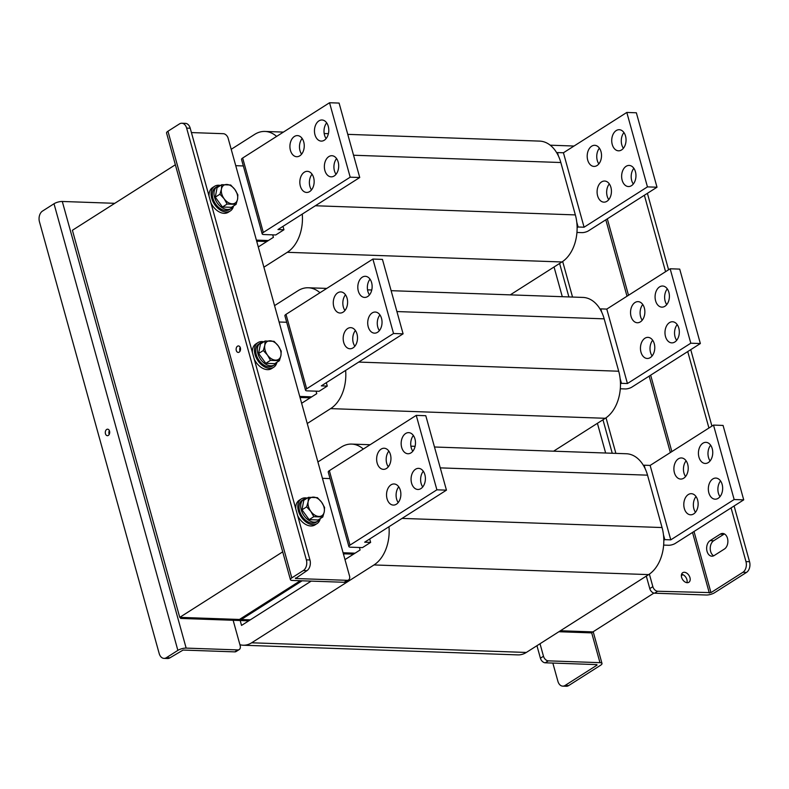 <?xml version="1.0" encoding="UTF-8"?>
<svg xmlns="http://www.w3.org/2000/svg" width="789" height="789" viewBox="0 0 789 789"><rect width="100%" height="100%" fill="white"/><g stroke="black" fill="none" stroke-linecap="round" stroke-linejoin="round"><path stroke-width="1.18" d="M554.056 266.988L562.291 296.694M597.411 423.308L605.646 453.024M560.417 630.756L592.924 631.9L560.417 630.756M682.899 574.648L681.361 575.625M653.903 593.091L591.395 632.877L558.878 631.733M256.849 241.779L257.776 241.197L266.84 241.513L256.672 241.158M268.378 240.537L256.386 240.112M235.743 165.68L243.337 165.946M300.195 398.11L301.132 397.518L310.195 397.834L300.027 397.478M311.724 396.857L299.741 396.433M279.089 322.001L286.693 322.267M343.55 554.43L344.477 553.839L353.541 554.154L343.373 553.799M355.08 553.178L343.087 552.754M322.445 478.321L330.049 478.588M248.772 620.825L180.602 618.428L180.306 617.383M240.961 618.507L241.247 619.533L250.31 619.848L182.131 617.452L180.602 618.428M713.68 555.811A8.127 5.503 92 0 1 710.633 551.452A8.127 5.503 92 0 1 713.67 540.751L723.898 534.252A8.127 5.503 92 0 1 724.44 533.956M710.09 540.633A8.127 5.503 -88 0 0 707.043 551.324A8.127 5.503 -88 0 0 711.875 556.196A8.127 5.503 -88 0 0 714.223 555.515L724.44 549.016A8.127 5.503 -88 0 0 727.813 540.001A8.127 5.503 -88 0 0 722.665 533.443A8.127 5.503 -88 0 0 720.318 534.123L710.09 540.633L713.67 540.751M687.229 582.706A5.691 3.787 57.5 0 0 688.836 582.292A5.691 3.787 57.5 0 0 689.556 576.532A5.691 3.787 57.5 0 0 684.339 572.281A5.691 3.787 57.5 0 0 682.732 572.696A5.691 3.787 57.5 0 0 682.012 578.465A5.691 3.787 57.5 0 0 687.229 582.706M686.933 582.686A5.691 3.787 57.5 0 0 685.917 577.41A5.691 3.787 57.5 0 0 681.568 574.264M574.027 146.034L550.219 145.196M559.608 263.457L568.889 296.93M602.964 419.778L612.244 453.251M646.309 576.098L649.781 588.604L652.848 586.661A4.872 3.255 57.5 0 0 657.671 591.247L710.968 592.618L694.014 531.49M657.671 591.247L654.604 593.2L706.263 595.014A6.075 1.884 164.5 0 0 714.548 592.746L746.502 572.41L742.922 572.281L710.968 592.618M654.604 593.2A4.872 3.255 -122.5 0 1 649.781 588.604M562.665 261.484L572.538 297.058M606.021 417.805L615.884 453.379M649.377 574.126L652.848 586.661M647.394 193.335L668.589 269.769M690.74 349.665L711.934 426.09M734.095 505.986L749.55 561.709A8.127 5.503 92 0 1 746.502 572.41M644.376 195.258L665.571 271.692M687.732 351.578L708.926 428.013M731.078 507.899L745.97 561.59L749.55 561.709M742.922 572.281A8.127 5.503 -88 0 0 745.97 561.59M597.026 665.127L596.898 664.614L597.026 665.127L565.072 685.463L568.652 685.582L600.607 665.245A6.075 1.884 164.5 0 0 601.997 663.47A6.075 1.884 164.5 0 0 599.965 662.661L548.296 660.847L545.229 662.799A4.872 3.255 -122.5 0 1 540.416 658.204L536.944 645.688M596.898 664.614L545.229 662.799M540.416 658.204L543.483 656.251L540.011 643.745M543.483 656.251A4.872 3.255 57.5 0 0 548.296 660.847M568.652 685.582A8.127 5.503 92 0 1 566.295 686.262L562.715 686.134A8.127 5.503 -88 0 0 565.072 685.463M562.715 686.134A8.127 5.503 -88 0 1 557.892 681.262L552.842 663.066M302.108 580.803L241.247 619.533M720.002 496.656A10.563 7.16 92 0 1 718.404 493.194A10.563 7.16 92 0 1 720.554 480.935M722.142 484.407A10.563 7.16 92 0 1 715.13 499.19A10.563 7.16 92 0 1 708.857 492.859A10.563 7.16 92 0 1 715.87 478.075A10.563 7.16 92 0 1 722.142 484.407M695.464 512.268A10.563 7.16 92 0 1 693.876 508.806A10.563 7.16 92 0 1 696.026 496.547M697.614 500.009A10.563 7.16 92 0 1 690.592 514.803A10.563 7.16 92 0 1 684.319 508.471A10.563 7.16 92 0 1 691.342 493.687A10.563 7.16 92 0 1 697.614 500.009M685.562 476.536A10.563 7.16 92 0 1 683.964 473.075A10.563 7.16 92 0 1 686.114 460.815M687.702 464.287A10.563 7.16 92 0 1 680.69 479.071A10.563 7.16 92 0 1 674.417 472.739A10.563 7.16 92 0 1 681.43 457.955A10.563 7.16 92 0 1 687.702 464.287M710.09 460.924A10.563 7.16 92 0 1 708.502 457.462A10.563 7.16 92 0 1 710.642 445.203M712.23 448.675A10.563 7.16 92 0 1 705.218 463.459A10.563 7.16 92 0 1 698.946 457.127A10.563 7.16 92 0 1 705.958 442.343A10.563 7.16 92 0 1 712.23 448.675M401.68 447.422A10.563 7.16 -88 0 0 407.952 453.744A10.563 7.16 -88 0 0 414.965 438.96A10.563 7.16 -88 0 0 408.692 432.638A10.563 7.16 -88 0 0 401.68 447.422M413.377 435.498A10.563 7.16 -88 0 0 411.237 447.757A10.563 7.16 -88 0 0 412.825 451.219M377.152 463.025A10.563 7.16 -88 0 0 383.424 469.356A10.563 7.16 -88 0 0 390.437 454.572A10.563 7.16 -88 0 0 384.164 448.241A10.563 7.16 -88 0 0 377.152 463.025M388.849 451.111A10.563 7.16 -88 0 0 386.699 463.37A10.563 7.16 -88 0 0 388.296 466.832M387.054 498.756A10.563 7.16 -88 0 0 393.326 505.088A10.563 7.16 -88 0 0 400.348 490.304A10.563 7.16 -88 0 0 394.076 483.973A10.563 7.16 -88 0 0 387.054 498.756M398.751 486.843A10.563 7.16 -88 0 0 396.611 499.092A10.563 7.16 -88 0 0 398.198 502.563M411.592 483.154A10.563 7.16 -88 0 0 417.864 489.476A10.563 7.16 -88 0 0 424.877 474.692A10.563 7.16 -88 0 0 418.604 468.36A10.563 7.16 -88 0 0 411.592 483.154M423.289 471.23A10.563 7.16 -88 0 0 421.139 483.489A10.563 7.16 -88 0 0 422.736 486.951M713.512 425.093L734.155 499.526L743.711 499.861L723.069 425.429L713.512 425.093L650.136 465.421L670.778 539.854L664.811 539.646L663.815 540.278A35.752 24.232 -88 0 0 663.47 534.814L664.811 539.646M650.136 465.421L644.169 465.204L645.096 468.548A35.752 24.232 -88 0 0 643.538 465.609A35.752 24.232 -88 0 0 626.298 453.744L434.473 446.998M663.47 534.814A35.752 24.232 -88 0 0 662.06 527.545L647.532 475.165A35.752 24.232 -88 0 0 645.096 468.548M350.01 545.11A4.872 1.509 164.5 0 0 348.886 546.54L328.244 472.098A4.872 1.509 -15.5 0 1 329.358 470.668L350.01 545.11L436.889 489.821L446.446 490.156L364.666 542.191L370.643 542.398L369.696 538.995M344.99 559.598L360.109 549.972L359.429 547.497M240.181 620.519L241.542 625.421L311.172 581.118M239.915 644.702A29.252 19.824 -88 0 0 243.199 645.224A29.252 19.824 -88 0 0 251.661 642.788L373.996 564.944A35.752 24.232 -88 0 0 388.977 526.727M363.325 449.059A35.752 24.232 -88 0 0 351.647 444.089A35.752 24.232 -88 0 0 341.302 447.067L317.908 461.95M348.886 546.54A4.872 1.509 164.5 0 0 350.523 547.181L362.467 547.605L370.643 542.398M243.199 645.224L517.86 654.89A29.252 19.824 -88 0 0 526.322 652.454L648.657 574.609A35.752 24.232 -88 0 0 663.815 540.278M446.446 490.156L425.794 415.714L416.247 415.379L329.358 470.668M416.247 415.379L436.889 489.821M643.538 465.609L644.169 465.204M743.711 499.861L675.226 543.443A4.872 1.509 164.5 0 1 668.579 545.268L663.648 545.1M734.155 499.526L670.778 539.854M676.646 340.335A10.563 7.16 92 0 1 675.059 336.873A10.563 7.16 92 0 1 677.199 324.614M678.796 328.076A10.563 7.16 92 0 1 671.774 342.87A10.563 7.16 92 0 1 665.502 336.538A10.563 7.16 92 0 1 672.524 321.754A10.563 7.16 92 0 1 678.796 328.076M652.118 355.947A10.563 7.16 92 0 1 650.53 352.486A10.563 7.16 92 0 1 652.671 340.227M654.259 343.688A10.563 7.16 92 0 1 647.246 358.472A10.563 7.16 92 0 1 640.974 352.15A10.563 7.16 92 0 1 647.986 337.367A10.563 7.16 92 0 1 654.259 343.688M642.207 320.216A10.563 7.16 92 0 1 640.619 316.754A10.563 7.16 92 0 1 642.759 304.495M644.347 307.957A10.563 7.16 92 0 1 637.334 322.75A10.563 7.16 92 0 1 631.062 316.419A10.563 7.16 92 0 1 638.074 301.635A10.563 7.16 92 0 1 644.347 307.957M666.735 304.603A10.563 7.16 92 0 1 665.147 301.142A10.563 7.16 92 0 1 667.297 288.882M668.885 292.354A10.563 7.16 92 0 1 661.872 307.138A10.563 7.16 92 0 1 655.6 300.806A10.563 7.16 92 0 1 662.612 286.022A10.563 7.16 92 0 1 668.885 292.354M358.324 291.102A10.563 7.16 -88 0 0 364.597 297.423A10.563 7.16 -88 0 0 371.619 282.64A10.563 7.16 -88 0 0 365.346 276.308A10.563 7.16 -88 0 0 358.324 291.102M370.021 279.178A10.563 7.16 -88 0 0 367.881 291.437A10.563 7.16 -88 0 0 369.469 294.899M333.796 306.704A10.563 7.16 -88 0 0 340.069 313.036A10.563 7.16 -88 0 0 347.081 298.252A10.563 7.16 -88 0 0 340.809 291.92A10.563 7.16 -88 0 0 333.796 306.704M345.493 294.79A10.563 7.16 -88 0 0 343.353 307.039A10.563 7.16 -88 0 0 344.941 310.511M343.708 342.436A10.563 7.16 -88 0 0 349.981 348.768A10.563 7.16 -88 0 0 356.993 333.984A10.563 7.16 -88 0 0 350.72 327.652A10.563 7.16 -88 0 0 343.708 342.436M355.405 330.522A10.563 7.16 -88 0 0 353.255 342.771A10.563 7.16 -88 0 0 354.853 346.243M368.236 326.824A10.563 7.16 -88 0 0 374.509 333.155A10.563 7.16 -88 0 0 381.521 318.371A10.563 7.16 -88 0 0 375.248 312.04A10.563 7.16 -88 0 0 368.236 326.824M379.933 314.91A10.563 7.16 -88 0 0 377.793 327.169A10.563 7.16 -88 0 0 379.381 330.63M670.157 268.773L690.799 343.205L700.356 343.54L679.714 269.108L670.157 268.773L606.79 309.091L627.433 383.533L621.456 383.326L620.47 383.957A35.752 24.232 -88 0 0 620.115 378.493L621.456 383.326M606.79 309.091L600.814 308.884L601.741 312.227A35.752 24.232 -88 0 0 600.192 309.288A35.752 24.232 -88 0 0 582.953 297.423L391.117 290.677M620.115 378.493A35.752 24.232 -88 0 0 618.704 371.224L604.177 318.845A35.752 24.232 -88 0 0 601.741 312.227M306.655 388.79A4.872 1.509 164.5 0 0 305.54 390.21L284.898 315.778A4.872 1.509 -15.5 0 1 286.012 314.347L306.655 388.79L393.533 333.5L403.09 333.836L321.32 385.87L327.287 386.077L326.34 382.675M301.635 403.278L316.764 393.652L316.073 391.176M307.246 423.515L330.64 408.623A35.752 24.232 -88 0 0 345.621 370.406M319.969 292.739A35.752 24.232 -88 0 0 308.292 287.768A35.752 24.232 -88 0 0 297.956 290.747L274.552 305.629M305.54 390.21A4.872 1.509 164.5 0 0 307.168 390.861L319.111 391.285L327.287 386.077M553.592 451.19L605.301 418.288A35.752 24.232 -88 0 0 620.47 383.957M403.09 333.836L382.448 259.394L372.891 259.058L286.012 314.347M372.891 259.058L393.533 333.5M600.192 309.288L600.814 308.884M700.356 343.54L631.871 387.123A4.872 1.509 164.5 0 1 625.223 388.947L620.302 388.77M690.799 343.205L627.433 383.533M633.301 184.015A10.563 7.16 92 0 1 631.703 180.553A10.563 7.16 92 0 1 633.853 168.294M635.441 171.755A10.563 7.16 92 0 1 628.429 186.549A10.563 7.16 92 0 1 622.156 180.217A10.563 7.16 92 0 1 629.168 165.434A10.563 7.16 92 0 1 635.441 171.755M608.763 199.627A10.563 7.16 92 0 1 607.175 196.165A10.563 7.16 92 0 1 609.315 183.906M610.913 187.368A10.563 7.16 92 0 1 603.891 202.152A10.563 7.16 92 0 1 597.618 195.83A10.563 7.16 92 0 1 604.64 181.036A10.563 7.16 92 0 1 610.913 187.368M598.851 163.895A10.563 7.16 92 0 1 597.263 160.433A10.563 7.16 92 0 1 599.413 148.174M601.001 151.636A10.563 7.16 92 0 1 593.989 166.42A10.563 7.16 92 0 1 587.716 160.098A10.563 7.16 92 0 1 594.728 145.314A10.563 7.16 92 0 1 601.001 151.636M623.389 148.283A10.563 7.16 92 0 1 621.801 144.821A10.563 7.16 92 0 1 623.941 132.562M625.529 136.033A10.563 7.16 92 0 1 618.517 150.817A10.563 7.16 92 0 1 612.244 144.486A10.563 7.16 92 0 1 619.257 129.702A10.563 7.16 92 0 1 625.529 136.033M314.979 134.771A10.563 7.16 -88 0 0 321.251 141.103A10.563 7.16 -88 0 0 328.263 126.319A10.563 7.16 -88 0 0 321.991 119.987A10.563 7.16 -88 0 0 314.979 134.771M326.676 122.857A10.563 7.16 -88 0 0 324.526 135.116A10.563 7.16 -88 0 0 326.123 138.578M290.441 150.383A10.563 7.16 -88 0 0 296.713 156.715A10.563 7.16 -88 0 0 303.735 141.931A10.563 7.16 -88 0 0 297.463 135.6A10.563 7.16 -88 0 0 290.441 150.383M302.138 138.47A10.563 7.16 -88 0 0 299.998 150.719A10.563 7.16 -88 0 0 301.585 154.19M300.353 186.115A10.563 7.16 -88 0 0 306.625 192.447A10.563 7.16 -88 0 0 313.637 177.663A10.563 7.16 -88 0 0 307.365 171.331A10.563 7.16 -88 0 0 300.353 186.115M312.049 174.191A10.563 7.16 -88 0 0 309.909 186.451A10.563 7.16 -88 0 0 311.497 189.922M324.881 170.503A10.563 7.16 -88 0 0 331.153 176.835A10.563 7.16 -88 0 0 338.175 162.051A10.563 7.16 -88 0 0 331.903 155.719A10.563 7.16 -88 0 0 324.881 170.503M336.578 158.589A10.563 7.16 -88 0 0 334.437 170.838A10.563 7.16 -88 0 0 336.025 174.31M626.811 112.442L647.453 186.885L657 187.22L636.358 112.788L626.811 112.442L563.435 152.77L584.077 227.212L578.11 227.005L577.114 227.636A35.752 24.232 -88 0 0 576.769 222.173L578.11 227.005M563.435 152.77L557.468 152.563L558.395 155.906A35.752 24.232 -88 0 0 556.837 152.967A35.752 24.232 -88 0 0 539.597 141.103L347.771 134.357M576.769 222.173A35.752 24.232 -88 0 0 575.349 214.904L560.831 162.524A35.752 24.232 -88 0 0 558.395 155.906M263.299 232.459A4.872 1.509 164.5 0 0 262.185 233.889L241.542 159.457A4.872 1.509 -15.5 0 1 242.657 158.027L263.299 232.459L350.188 177.18L359.735 177.515L277.965 229.55L283.941 229.757L282.995 226.354M258.279 246.957L273.408 237.331L272.728 234.856M263.891 267.195L287.295 252.302A35.752 24.232 -88 0 0 302.266 214.085M276.614 136.418A35.752 24.232 -88 0 0 264.936 131.438A35.752 24.232 -88 0 0 254.6 134.426L231.207 149.308M262.185 233.889A4.872 1.509 164.5 0 0 263.822 234.54L275.755 234.964L283.941 229.757M510.246 294.869L561.946 261.968A35.752 24.232 -88 0 0 577.114 227.636M359.735 177.515L339.092 103.073L329.546 102.738L242.657 158.027M329.546 102.738L350.188 177.18M556.837 152.967L557.468 152.563M657 187.22L588.525 230.802A4.872 1.509 164.5 0 1 581.868 232.627L576.946 232.449M647.453 186.885L584.077 227.212M300.313 580.734L239.452 619.464L179.744 617.363L72.401 230.28L175.365 164.763M179.744 617.363L282.709 551.846M105.45 433.743A3.255 2.199 -88 0 0 107.383 435.686A3.255 2.199 -88 0 0 109.543 431.139A3.255 2.199 -88 0 0 107.61 429.186A3.255 2.199 -88 0 0 105.45 433.743M109.217 434.394A3.255 2.199 92 0 1 109.03 433.861A3.255 2.199 92 0 1 109.355 430.616M237.814 649.919A4.872 3.255 57.5 0 0 239.195 649.574L236.128 651.527A4.872 3.255 -122.5 0 1 234.747 651.872L237.814 649.919L186.155 648.104A6.075 1.884 164.5 0 0 177.87 650.383L166.361 657.71A8.127 5.503 -88 0 1 164.013 658.381A8.127 5.503 -88 0 1 159.181 653.509L39.45 221.768A8.127 5.503 -88 0 1 42.498 211.077L54.007 203.749A6.075 1.884 -15.5 0 1 62.292 201.471L113.951 203.286A4.872 3.255 57.5 0 1 114.652 203.394M233.14 620.272L240.162 645.58A4.872 3.255 57.5 0 1 239.195 649.574M234.747 651.872L183.087 650.057L169.941 657.829A8.127 5.503 92 0 1 167.593 658.509L164.013 658.381M240.369 347.88A3.255 2.199 -88 0 0 238.446 345.937A3.255 2.199 -88 0 0 236.286 350.484A3.255 2.199 -88 0 0 238.219 352.427A3.255 2.199 -88 0 0 240.369 347.88M240.053 351.135A3.255 2.199 92 0 1 239.866 350.612A3.255 2.199 92 0 1 240.191 347.357M295.392 578.002L295.52 578.515L306.911 570.674L303.331 570.546L291.812 577.873A6.075 1.884 164.5 0 0 290.421 579.649A6.075 1.884 164.5 0 0 292.453 580.457L344.122 582.282L347.19 580.329A4.872 3.255 57.5 0 0 348.56 579.974A4.872 3.255 57.5 0 0 349.527 575.99L228.149 138.282A4.872 3.255 57.5 0 0 223.326 133.696L191.421 132.572M295.52 578.515L347.19 580.329M348.56 579.974L345.503 581.927A4.872 3.255 -122.5 0 1 344.122 582.282M290.421 579.649L166.558 133.025A6.075 1.884 -15.5 0 1 167.949 131.24L179.468 123.912A8.127 5.503 -88 0 1 181.815 123.242L185.395 123.36A8.127 5.503 92 0 1 190.218 128.232L186.638 128.104A8.127 5.503 -88 0 0 181.815 123.242M303.331 570.546A8.127 5.503 -88 0 0 306.369 559.855L186.638 128.104M306.369 559.855L309.959 559.973L190.218 128.232M309.959 559.973A8.127 5.503 92 0 1 306.911 570.674M227.114 204.045L236.079 204.361L237.568 199.222L237.874 194.834L234.885 189.538L230.713 185.001L221.748 184.685L217.074 187.664L215.279 197.181L219.953 194.202L224.125 198.749L227.114 204.045L222.449 207.014L215.279 197.181M236.079 204.361L231.404 207.329L222.449 207.014M221.748 184.685L221.443 189.074L219.953 194.202M224.125 198.749A10.563 7.042 57.5 0 0 232.193 203.818A10.563 7.042 57.5 0 0 237.568 199.222A10.563 7.042 57.5 0 0 234.885 189.538A10.563 7.042 -122.5 0 0 226.818 184.468A10.563 7.042 57.5 0 0 221.443 189.074A10.563 7.042 57.5 0 0 224.125 198.749M233.554 205.959A14.626 9.754 -122.5 0 1 230.309 210.969L228.258 212.271A14.626 9.754 -122.5 0 1 224.125 213.336A14.626 9.754 -122.5 0 1 210.939 202.931M230.309 210.969A14.626 9.754 -122.5 0 1 226.167 212.034A14.626 9.754 -122.5 0 1 212.744 201.116A14.626 9.754 -122.5 0 1 214.598 186.293A14.626 9.754 -122.5 0 1 218.74 185.237A14.626 9.754 -122.5 0 1 220.516 185.474M209.075 196.205A14.626 9.754 -122.5 0 1 212.557 187.595L214.598 186.293M220.18 185.681A12.999 8.669 57.5 0 0 217.113 186.618A12.999 8.669 57.5 0 0 214.539 197.26A12.999 8.669 57.5 0 0 231.069 208.562A12.999 8.669 57.5 0 0 233.219 206.176M217.113 186.618L215.476 187.664A12.999 8.669 57.5 0 0 212.902 198.295A12.999 8.669 57.5 0 0 229.431 209.598L231.069 208.562M270.469 360.366L279.424 360.681L280.923 355.543L281.229 351.154L278.241 345.868L274.059 341.321L265.094 341.006L260.429 343.984L258.634 353.502L263.299 350.523L267.481 355.07L270.469 360.366L265.794 363.334L258.634 353.502M279.424 360.681L274.759 363.65L265.794 363.334M265.094 341.006L264.798 345.395L263.299 350.523M267.481 355.07A10.563 7.042 57.5 0 0 275.539 360.139A10.563 7.042 57.5 0 0 280.923 355.543A10.563 7.042 57.5 0 0 278.241 345.868A10.563 7.042 -122.5 0 0 270.173 340.789A10.563 7.042 57.5 0 0 264.798 345.395A10.563 7.042 57.5 0 0 267.481 355.07M313.815 516.687L322.78 517.002L324.269 511.864L324.575 507.485L321.587 502.189L317.415 497.642L308.45 497.326L303.785 500.305L301.98 509.822L306.655 506.854L310.827 511.39L313.815 516.687L309.15 519.655L301.98 509.822M322.78 517.002L318.115 519.971L309.15 519.655M308.45 497.326L308.144 501.715L306.655 506.854M310.827 511.39A10.563 7.042 57.5 0 0 318.894 516.46A10.563 7.042 57.5 0 0 324.269 511.864A10.563 7.042 57.5 0 0 321.587 502.189A10.563 7.042 -122.5 0 0 313.529 497.109A10.563 7.042 57.5 0 0 308.144 501.715A10.563 7.042 57.5 0 0 310.827 511.39M276.909 362.279A14.626 9.754 -122.5 0 1 273.655 367.289L271.613 368.591A14.626 9.754 -122.5 0 1 267.481 369.656A14.626 9.754 -122.5 0 1 254.285 359.251M273.655 367.289A14.626 9.754 -122.5 0 1 269.522 368.355A14.626 9.754 -122.5 0 1 256.1 357.437A14.626 9.754 -122.5 0 1 257.954 342.613A14.626 9.754 -122.5 0 1 262.086 341.558A14.626 9.754 -122.5 0 1 263.871 341.795M252.421 352.525A14.626 9.754 -122.5 0 1 255.912 343.915L257.954 342.613M320.265 518.6A14.626 9.754 -122.5 0 1 317.01 523.62L314.969 524.912A14.626 9.754 -122.5 0 1 310.827 525.977A14.626 9.754 -122.5 0 1 297.64 515.572M317.01 523.62A14.626 9.754 -122.5 0 1 312.868 524.675A14.626 9.754 -122.5 0 1 299.445 513.757A14.626 9.754 -122.5 0 1 301.299 498.934A14.626 9.754 -122.5 0 1 305.442 497.879A14.626 9.754 -122.5 0 1 307.217 498.115M295.776 508.846A14.626 9.754 -122.5 0 1 299.258 500.236L301.299 498.934M263.536 342.002A12.999 8.669 57.5 0 0 260.459 342.949A12.999 8.669 57.5 0 0 257.885 353.58A12.999 8.669 57.5 0 0 274.424 364.883A12.999 8.669 57.5 0 0 276.574 362.496M260.459 342.949L258.822 343.984A12.999 8.669 57.5 0 0 256.247 354.616A12.999 8.669 57.5 0 0 272.787 365.918L274.424 364.883M306.882 498.323A12.999 8.669 57.5 0 0 303.814 499.269A12.999 8.669 57.5 0 0 301.24 509.901A12.999 8.669 57.5 0 0 317.77 521.204A12.999 8.669 57.5 0 0 319.92 518.817M303.814 499.269L302.177 500.305A12.999 8.669 57.5 0 0 299.603 510.937A12.999 8.669 57.5 0 0 316.133 522.249L317.77 521.204M605.814 219.796L627.008 296.23M649.169 376.116L670.364 452.551M692.515 532.437L709.331 593.062M671.853 451.594L650.659 375.169M628.508 295.273L607.313 218.849M720.318 534.123L723.898 534.252M599.965 662.661L591.651 632.709M251.661 642.788L526.322 652.454M373.996 564.944L648.657 574.609M402.055 518.403L662.06 527.545M387.793 466.033L388.849 466.072M440.262 467.877L647.532 475.165M330.64 408.623L605.301 418.288M358.709 362.072L618.704 371.224M344.438 309.712L345.503 309.752M396.906 311.556L604.177 318.845M287.295 252.302L561.946 261.968M315.353 205.751L575.349 214.904M301.082 153.391L302.148 153.431M353.561 155.236L560.831 162.524M62.292 201.471L186.155 648.104M54.007 203.749L177.87 650.383M166.361 657.71L169.941 657.829M291.812 577.873L167.949 131.24M593.19 631.733L601.997 663.47M351.647 444.089L370.12 444.73M410.891 446.17L415.103 446.318M308.292 287.768L326.764 288.409M367.536 289.849L371.757 289.997M264.936 131.438L283.409 132.088M324.19 133.528L328.402 133.676"/></g></svg>

